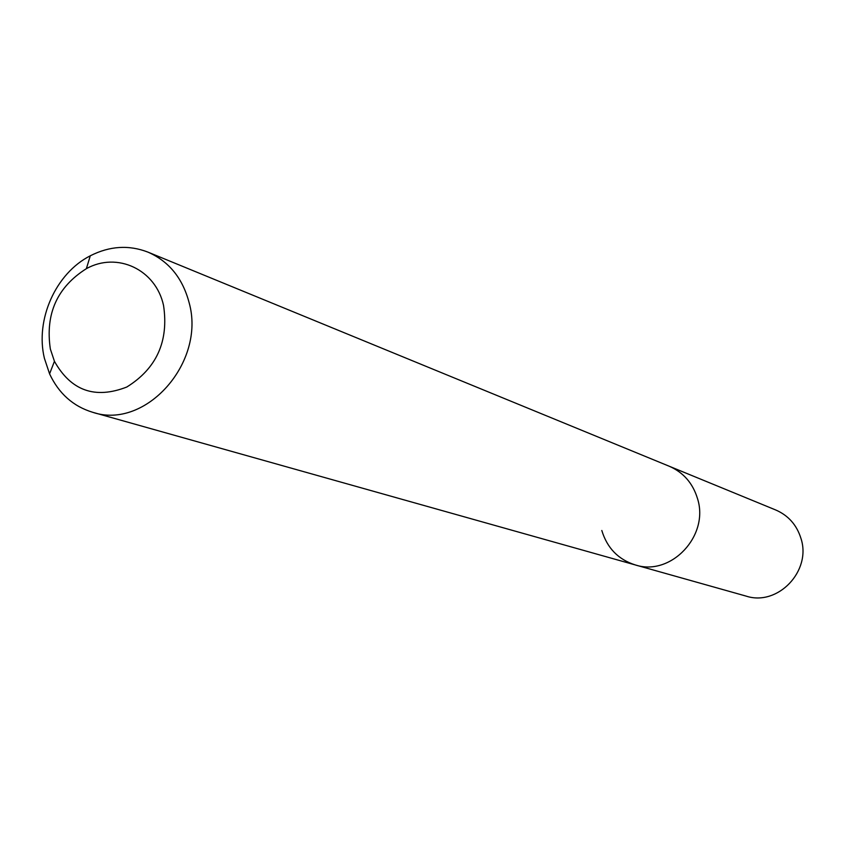 <?xml version="1.0" encoding="UTF-8"?>
<svg xmlns="http://www.w3.org/2000/svg" width="845" height="845" viewBox="0 0 845 845"><rect width="100%" height="100%" fill="white"/><g stroke="black" fill="none" stroke-linecap="round" stroke-linejoin="round"><path stroke-width="1.27" d="M163.55 305.489C168.873 341.274 156.621 368.452 126.803 387.021C95.115 399.368 71.001 390.802 54.439 361.311L50.351 349.059C45.144 313.949 57.154 287.152 86.37 268.678C117.149 251.504 155.807 269.47 163.55 305.489M189.122 302.668C205.979 362.315 145.604 430.2 92.739 412.307C73.188 406.361 58.801 393.548 49.58 373.87L44.384 358.248C35.036 319.632 55.781 273.241 90.288 255.792C109.67 245.979 128.894 244.754 147.959 252.127C168.915 261.316 182.636 278.163 189.122 302.668M147.959 252.127L669.261 466.25C683.373 472.418 692.773 483.16 697.474 498.487C709.599 535.73 670.898 576.734 635.25 564.925C618.286 559.517 607.143 548.046 601.809 530.491M697.474 498.487C709.599 535.73 670.898 576.734 635.25 564.925L746.135 596.116C777.801 606.562 811.834 570.924 800.933 538.339C796.719 524.935 788.343 515.492 775.816 510.021L669.261 466.25C683.373 472.418 692.773 483.16 697.474 498.487M54.439 361.311L49.58 373.87M92.739 412.307L635.25 564.925M86.37 268.678L90.288 255.792"/></g></svg>
